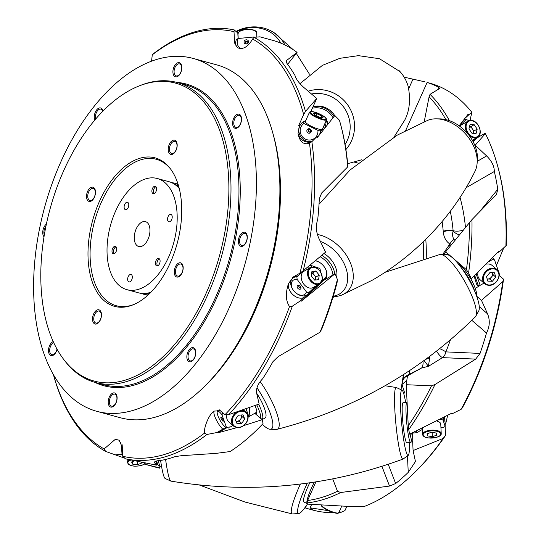 <?xml version="1.0" encoding="UTF-8"?>
<svg xmlns="http://www.w3.org/2000/svg" width="541" height="541" viewBox="0 0 541 541"><rect width="100%" height="100%" fill="white"/><g stroke="black" fill="none" stroke-linecap="round" stroke-linejoin="round"><path stroke-width="0.81" d="M308.255 91.159A35.963 34.651 61.4 0 1 333.905 93.174A35.963 34.651 61.4 0 1 351.488 140.856A35.963 34.651 61.4 0 1 345.909 149.553M399.075 70.594A35.963 34.651 61.4 0 1 400.036 71.622A35.963 34.651 61.4 0 1 408.232 86.648A35.963 34.651 61.4 0 1 408.462 87.534M236.167 31.297A35.963 32.622 161.8 0 1 250.578 27.05A35.963 32.622 161.8 0 1 274.084 32.703A35.963 32.622 161.8 0 1 284.877 44.957M300.404 484.006A35.963 5.701 116.1 0 0 299.43 486.163A35.963 5.701 116.1 0 0 292.302 513.936A35.963 5.701 116.1 0 0 292.607 513.95L298.815 513.477A32.798 5.2 116.1 0 0 299.687 513.179A32.798 5.2 116.1 0 0 307.471 503.975M319.021 204.268L350.041 170.016L397.317 135.101L427.742 120.318A35.963 24.866 47.1 0 1 436.357 118.831A35.963 24.866 47.1 0 1 468.526 137.576A35.963 24.866 47.1 0 1 477.155 162.753A35.963 24.866 47.1 0 1 475.032 171.233C461.392 198.878 442.849 223.589 419.403 245.377C404.851 258.869 389.087 270.507 372.127 280.292L341.702 295.075A35.963 24.866 47.1 0 1 333.161 296.563M317.378 234.449A35.963 24.866 47.1 0 1 344.603 252.681A35.963 24.866 47.1 0 1 344.062 293.932A35.963 24.866 47.1 0 1 341.702 295.075M405.676 402.504A32.798 3.341 84.6 0 0 403.485 392.888A32.798 3.341 84.6 0 0 402.051 390.176L396.337 387.539A35.963 3.665 84.6 0 0 396.215 387.505A35.963 3.665 84.6 0 0 394.788 408.915A35.963 3.665 84.6 0 0 401.118 456.09A35.963 3.665 84.6 0 0 403.018 459.079A35.963 3.665 84.6 0 0 403.126 459.025L408.245 455.36A32.798 3.341 84.6 0 0 409.483 442.565M165.6 459.437A35.963 3.665 84.6 0 0 169.265 478.122A35.963 3.665 84.6 0 0 170.841 481.098A35.963 3.665 84.6 0 0 170.963 481.138C250.24 494.075 327.596 486.724 403.018 459.079M385.07 272.319L439.86 254.507A35.963 8.994 60.4 0 1 440.638 254.432A35.963 8.994 60.4 0 1 446.961 257.847A35.963 8.994 60.4 0 1 473.591 300.323A35.963 8.994 60.4 0 1 475.722 316.302A35.963 8.994 60.4 0 1 475.255 316.931C419.261 372.215 353.172 409.686 276.978 429.351A35.963 8.994 60.4 0 1 276.201 429.432L270.135 429.27A32.798 8.203 60.4 0 1 262.419 424.333M260.167 381.615A35.963 8.994 60.4 0 1 276.404 412.134A35.963 8.994 60.4 0 1 276.978 429.351M154.084 193.651A3.76 2.137 105.3 0 1 153.536 192.623A3.76 2.137 105.3 0 1 154.963 187.389A3.76 2.137 105.3 0 1 155.247 187.145A3.76 2.137 105.3 0 1 155.957 186.78M155.93 186.746A3.841 2.184 -74.7 0 0 155.571 186.909A3.841 2.184 -74.7 0 0 155.301 187.091A3.841 2.184 -74.7 0 0 155.01 187.342A3.841 2.184 -74.7 0 0 154.99 187.362L154.963 187.389M153.543 192.65A3.841 2.184 -74.7 0 0 153.556 192.684A3.841 2.184 -74.7 0 0 154.043 193.664M327.562 124.342A10.976 10.577 -118.6 0 0 326.101 120.859M326.406 120.163A11.888 11.456 61.4 0 1 328.062 123.72M332.999 117.695A19.063 18.367 -118.6 0 0 324.559 109.674A19.063 18.367 -118.6 0 0 312.36 108.227L316.742 98.476L305.489 111.432L303.663 114.496A219.484 124.951 -74.7 0 0 252.627 39.02L254 37.322A221.316 125.992 105.3 0 1 305.489 111.432M313.002 106.868A20.118 19.388 61.4 0 1 325.411 108.498A20.118 19.388 61.4 0 1 334.034 116.471M310.277 131.869A1.373 1.319 61.4 0 1 308.985 129.488M310.656 131.375A1.373 1.319 61.4 0 1 308.546 131.761A1.373 1.319 61.4 0 1 308.783 129.576A1.373 1.319 61.4 0 1 310.656 131.375M311.095 131.977A2.286 2.205 61.4 0 1 308.16 133.025A2.286 2.205 61.4 0 1 307.045 129.989A2.286 2.205 61.4 0 1 309.979 128.947A2.286 2.205 61.4 0 1 311.095 131.977M317.182 134.952A9.143 8.812 -118.6 0 0 317.912 130.347L303.866 123.47A9.143 8.812 -118.6 0 0 305.428 139.138A9.143 8.812 -118.6 0 0 317.182 134.952M323.897 128.968L320.576 130.78L320.022 130.618L320.164 131.003A10.976 10.577 61.4 0 1 319.623 134.506M320.164 131.003L317.912 130.347M312.238 141.35A10.976 10.577 61.4 0 1 301.371 137.536A10.976 10.577 61.4 0 1 299.768 125.985A10.976 10.577 61.4 0 1 302.473 122.34L303.866 123.47M302.723 122.252A10.976 10.577 61.4 0 1 302.879 122.117L303.224 122.394L302.473 122.34M309.513 112.163L305.361 121.454A9.346 2.015 24 0 0 305.76 122.523A9.346 2.015 24 0 0 314.855 127.852A9.346 2.015 24 0 0 322.429 129.076L326.581 119.777A9.346 2.015 -156 0 1 319.001 118.553A9.346 2.015 -156 0 1 309.905 113.231A9.346 2.015 -156 0 1 309.513 112.163L310.487 111.493L312.096 111.514L318.953 113.698L325.357 117.438L326.581 119.777M320.576 130.78A10.976 10.577 61.4 0 1 320.184 133.769M305.766 120.542L302.879 122.117M325.04 123.24L325.601 126.804M334.73 115.639A20.118 19.388 -118.6 0 0 326.311 108.004A20.118 19.388 -118.6 0 0 313.144 106.543M311.562 93.958A32.798 31.601 61.4 0 1 331.356 96.704A32.798 31.601 61.4 0 1 345.07 144.454M247.866 42.414A1.373 1.244 161.8 0 1 245.201 42.969A1.373 1.244 161.8 0 1 246.277 41.319A1.373 1.244 161.8 0 1 247.866 42.414M248.562 41.691A2.286 2.076 161.8 0 1 244.032 42.124A2.286 2.076 161.8 0 1 248.562 41.691M254.155 37.315A9.143 8.298 -18.2 0 0 253.939 36.991L238.25 38.485A9.143 8.298 -18.2 0 0 237.242 42.766A9.143 8.298 -18.2 0 0 240.596 48.724M254.926 37.221L253.939 36.991M235.944 45.498A10.976 9.954 161.8 0 1 235.666 43.672A10.976 9.954 161.8 0 1 236.451 39.412L238.25 38.485M236.627 31.736A32.798 29.748 161.8 0 1 250.003 27.74A32.798 29.748 161.8 0 1 280.786 43.118M114.185 253.722A3.76 2.137 105.3 0 1 114.056 253.567A3.76 2.137 105.3 0 1 113.644 252.688A3.76 2.137 105.3 0 1 115.071 247.46A3.76 2.137 105.3 0 1 116.065 246.845M113.651 252.721A3.841 2.184 -74.7 0 0 113.657 252.755A3.841 2.184 -74.7 0 0 114.083 253.648A3.841 2.184 -74.7 0 0 114.151 253.736M157.614 265.854A3.76 2.137 105.3 0 1 157.066 264.82A3.76 2.137 105.3 0 1 157.046 262.446A3.76 2.137 105.3 0 1 158.493 259.592A3.76 2.137 105.3 0 1 159.487 258.977M159.46 258.95A3.841 2.184 -74.7 0 0 159.101 259.112A3.841 2.184 -74.7 0 0 158.547 259.538A3.841 2.184 -74.7 0 0 158.52 259.565M126.283 202.476A3.841 2.184 105.3 0 1 127.466 202.273A3.841 2.184 105.3 0 1 128.751 205.58A3.841 2.184 105.3 0 1 126.628 209.482A3.841 2.184 105.3 0 1 125.444 209.685A3.841 2.184 105.3 0 1 124.159 206.371A3.841 2.184 105.3 0 1 126.283 202.476M169.712 214.608A3.841 2.184 105.3 0 1 170.888 214.405A3.841 2.184 105.3 0 1 172.18 217.712A3.841 2.184 105.3 0 1 170.05 221.614A3.841 2.184 105.3 0 1 168.866 221.817A3.841 2.184 105.3 0 1 167.582 218.503A3.841 2.184 105.3 0 1 169.712 214.608M129.813 274.679A3.841 2.184 105.3 0 1 130.996 274.476A3.841 2.184 105.3 0 1 132.288 277.783A3.841 2.184 105.3 0 1 130.158 281.678A3.841 2.184 105.3 0 1 128.974 281.888A3.841 2.184 105.3 0 1 127.69 278.574A3.841 2.184 105.3 0 1 129.813 274.679M142.682 245.844A12.896 7.344 -74.7 0 0 149.823 232.758A12.896 7.344 -74.7 0 0 145.502 221.648A12.896 7.344 -74.7 0 0 141.532 222.331A12.896 7.344 -74.7 0 0 134.391 235.423A12.896 7.344 -74.7 0 0 138.712 246.527A12.896 7.344 -74.7 0 0 142.682 245.844M126.946 289.672A57.617 32.798 -74.7 0 0 144.677 286.615A57.617 32.798 -74.7 0 0 176.582 228.14A57.617 32.798 -74.7 0 0 157.269 178.503A57.617 32.798 -74.7 0 0 139.537 181.566A57.617 32.798 -74.7 0 0 107.632 240.042A57.617 32.798 -74.7 0 0 126.946 289.672L138.55 292.837A57.617 32.798 -74.7 0 0 150.959 292.221M154.057 186.496A3.841 2.184 105.3 0 1 155.24 186.293A3.841 2.184 105.3 0 1 156.525 189.6A3.841 2.184 105.3 0 1 154.401 193.502A3.841 2.184 105.3 0 1 153.218 193.705A3.841 2.184 105.3 0 1 151.926 190.398A3.841 2.184 105.3 0 1 154.057 186.496M157.587 258.699A3.841 2.184 105.3 0 1 158.77 258.497A3.841 2.184 105.3 0 1 160.055 261.803A3.841 2.184 105.3 0 1 157.931 265.699A3.841 2.184 105.3 0 1 156.748 265.908A3.841 2.184 105.3 0 1 155.463 262.595A3.841 2.184 105.3 0 1 157.587 258.699M116.038 246.818A3.841 2.184 -74.7 0 0 115.679 246.98A3.841 2.184 -74.7 0 0 115.118 247.413A3.841 2.184 -74.7 0 0 115.091 247.433M114.165 246.568A3.841 2.184 105.3 0 1 115.348 246.365A3.841 2.184 105.3 0 1 116.633 249.672A3.841 2.184 105.3 0 1 114.503 253.567A3.841 2.184 105.3 0 1 113.326 253.776A3.841 2.184 105.3 0 1 112.034 250.463A3.841 2.184 105.3 0 1 114.165 246.568M144.609 293.479A56.704 32.277 -74.7 0 0 149.411 293.756M148.214 294.886A57.617 32.798 105.3 0 1 143.629 294.223A57.617 32.798 105.3 0 1 141.14 293.35M307.335 503.691A20.118 3.185 -63.9 0 1 307.302 503.671A20.118 3.185 -63.9 0 1 314.335 482.099M309.763 482.775A20.118 3.185 116.1 0 0 303.893 502.007L307.302 503.671M96.873 411.336L120.379 417.747A182.905 104.122 -74.7 0 0 176.664 408.036A182.905 104.122 -74.7 0 0 203.342 387.579A182.905 104.122 -74.7 0 0 272.792 132.951A182.905 104.122 -74.7 0 0 216.643 64.832L193.144 58.421A182.905 104.122 105.3 0 1 254.459 215.987A182.905 104.122 105.3 0 1 153.164 401.625A182.905 104.122 105.3 0 1 96.873 411.336A182.905 104.122 105.3 0 1 35.557 253.776A182.905 104.122 105.3 0 1 136.853 68.139A182.905 104.122 105.3 0 1 193.144 58.421M102.722 111.324A6.221 3.544 -74.7 0 0 100.856 109.147A6.221 3.544 -74.7 0 0 98.942 109.478A6.221 3.544 -74.7 0 0 95.716 118.973M178.145 75.564A6.221 3.544 -74.7 0 0 181.587 69.255A6.221 3.544 -74.7 0 0 179.504 63.899A6.221 3.544 -74.7 0 0 177.59 64.223A6.221 3.544 -74.7 0 0 174.148 70.54A6.221 3.544 -74.7 0 0 176.231 75.896A6.221 3.544 -74.7 0 0 178.145 75.564M237.837 127.04A6.221 3.544 -74.7 0 0 241.286 120.731A6.221 3.544 -74.7 0 0 239.196 115.368A6.221 3.544 -74.7 0 0 237.283 115.7A6.221 3.544 -74.7 0 0 233.84 122.016A6.221 3.544 -74.7 0 0 235.923 127.372A6.221 3.544 -74.7 0 0 237.837 127.04M243.612 245.087A6.221 3.544 -74.7 0 0 247.054 238.777A6.221 3.544 -74.7 0 0 244.972 233.421A6.221 3.544 -74.7 0 0 243.058 233.746A6.221 3.544 -74.7 0 0 239.616 240.062A6.221 3.544 -74.7 0 0 241.699 245.418A6.221 3.544 -74.7 0 0 243.612 245.087M192.082 360.556A6.221 3.544 -74.7 0 0 195.524 354.247A6.221 3.544 -74.7 0 0 193.441 348.891A6.221 3.544 -74.7 0 0 191.528 349.216A6.221 3.544 -74.7 0 0 188.085 355.532A6.221 3.544 -74.7 0 0 190.168 360.888A6.221 3.544 -74.7 0 0 192.082 360.556M113.434 405.811A6.221 3.544 -74.7 0 0 116.876 399.495A6.221 3.544 -74.7 0 0 114.793 394.139A6.221 3.544 -74.7 0 0 112.88 394.47A6.221 3.544 -74.7 0 0 109.438 400.78A6.221 3.544 -74.7 0 0 111.52 406.135A6.221 3.544 -74.7 0 0 113.434 405.811M53.769 342.73A6.221 3.544 -74.7 0 0 53.18 342.994A6.221 3.544 -74.7 0 0 49.738 349.303A6.221 3.544 -74.7 0 0 51.821 354.666A6.221 3.544 -74.7 0 0 53.735 354.335A6.221 3.544 -74.7 0 0 57.001 349.094M102.979 111.061A7.317 4.166 -74.7 0 0 98.388 108.342A7.317 4.166 -74.7 0 0 94.79 120.061M177.691 76.43A7.317 4.166 -74.7 0 0 181.81 67.199A7.317 4.166 -74.7 0 0 177.035 63.087A7.317 4.166 -74.7 0 0 172.917 72.318A7.317 4.166 -74.7 0 0 177.691 76.43M237.384 127.906A7.317 4.166 -74.7 0 0 241.502 118.675A7.317 4.166 -74.7 0 0 236.735 114.564A7.317 4.166 -74.7 0 0 232.616 123.788A7.317 4.166 -74.7 0 0 237.384 127.906M243.159 245.952A7.317 4.166 -74.7 0 0 247.278 236.721A7.317 4.166 -74.7 0 0 242.51 232.61A7.317 4.166 -74.7 0 0 238.392 241.841A7.317 4.166 -74.7 0 0 243.159 245.952M191.629 361.422A7.317 4.166 -74.7 0 0 195.747 352.191A7.317 4.166 -74.7 0 0 190.973 348.079A7.317 4.166 -74.7 0 0 186.861 357.31A7.317 4.166 -74.7 0 0 191.629 361.422M112.981 406.67A7.317 4.166 -74.7 0 0 117.099 397.446A7.317 4.166 -74.7 0 0 112.325 393.334A7.317 4.166 -74.7 0 0 108.207 402.558A7.317 4.166 -74.7 0 0 112.981 406.67M53.234 341.574A7.317 4.166 -74.7 0 0 52.633 341.858A7.317 4.166 -74.7 0 0 48.514 351.082A7.317 4.166 -74.7 0 0 53.282 355.2A7.317 4.166 -74.7 0 0 57.076 349.229M138.198 86.317L139.673 85.715A155.47 88.508 105.3 0 1 177.218 82.516A155.47 88.508 105.3 0 1 229.337 216.447A155.47 88.508 105.3 0 1 143.237 374.237A155.47 88.508 105.3 0 1 95.392 382.494A155.47 88.508 105.3 0 1 64.67 360.678L63.703 359.413A154.415 87.906 -74.7 0 0 141.735 372.877A154.415 87.906 -74.7 0 0 228.877 185.888A154.415 87.906 -74.7 0 0 138.198 86.317A154.415 87.906 -74.7 0 0 127.967 91.341A154.415 87.906 -74.7 0 0 47.96 217.117A154.415 87.906 -74.7 0 0 63.703 359.413M170.794 169.306A75.909 43.212 -74.7 0 0 156.281 159.277A75.909 43.212 -74.7 0 0 132.917 163.308A75.909 43.212 -74.7 0 0 90.881 240.346A75.909 43.212 -74.7 0 0 116.329 305.739A75.909 43.212 -74.7 0 0 133.925 304.468M131.422 161.948A76.964 43.814 105.3 0 1 170.314 168.664A76.964 43.814 105.3 0 1 178.158 239.582A76.964 43.814 105.3 0 1 138.286 302.27A76.964 43.814 105.3 0 1 133.187 304.779A76.964 43.814 105.3 0 1 87.994 255.149A76.964 43.814 105.3 0 1 131.422 161.948M91.334 201.015A7.364 4.193 -74.7 0 0 95.48 191.73A7.364 4.193 -74.7 0 0 90.678 187.592A7.364 4.193 -74.7 0 0 86.533 196.877A7.364 4.193 -74.7 0 0 91.334 201.015M91.808 200.116A6.221 3.544 -74.7 0 0 95.25 193.8A6.221 3.544 -74.7 0 0 93.167 188.444A6.221 3.544 -74.7 0 0 91.253 188.775A6.221 3.544 -74.7 0 0 87.811 195.085A6.221 3.544 -74.7 0 0 89.894 200.447A6.221 3.544 -74.7 0 0 91.808 200.116M173.032 154.009A7.364 4.193 -74.7 0 0 177.178 144.724A7.364 4.193 -74.7 0 0 172.376 140.586A7.364 4.193 -74.7 0 0 168.231 149.871A7.364 4.193 -74.7 0 0 173.032 154.009M173.505 153.11A6.221 3.544 -74.7 0 0 176.948 146.8A6.221 3.544 -74.7 0 0 174.865 141.438A6.221 3.544 -74.7 0 0 172.951 141.769A6.221 3.544 -74.7 0 0 169.502 148.085A6.221 3.544 -74.7 0 0 171.592 153.441A6.221 3.544 -74.7 0 0 173.505 153.11M179.03 276.627A7.364 4.193 -74.7 0 0 183.169 267.349A7.364 4.193 -74.7 0 0 178.374 263.21A7.364 4.193 -74.7 0 0 174.229 272.488A7.364 4.193 -74.7 0 0 179.03 276.627M179.504 275.727A6.221 3.544 -74.7 0 0 182.946 269.418A6.221 3.544 -74.7 0 0 180.863 264.062A6.221 3.544 -74.7 0 0 178.949 264.393A6.221 3.544 -74.7 0 0 175.5 270.703A6.221 3.544 -74.7 0 0 177.59 276.059A6.221 3.544 -74.7 0 0 179.504 275.727M97.333 323.633A7.364 4.193 -74.7 0 0 101.478 314.348A7.364 4.193 -74.7 0 0 96.677 310.209A7.364 4.193 -74.7 0 0 92.531 319.494A7.364 4.193 -74.7 0 0 97.333 323.633M97.806 322.734A6.221 3.544 -74.7 0 0 101.248 316.424A6.221 3.544 -74.7 0 0 99.165 311.068A6.221 3.544 -74.7 0 0 97.252 311.4A6.221 3.544 -74.7 0 0 93.809 317.709A6.221 3.544 -74.7 0 0 95.892 323.065A6.221 3.544 -74.7 0 0 97.806 322.734M321.963 280.962L324.81 278.324A10.976 7.588 -132.9 0 0 324.891 267.781M315.45 260.627A11.888 8.223 47.1 0 1 320.279 262.852A11.888 8.223 47.1 0 1 324.073 266.578A11.888 8.223 47.1 0 1 324.965 267.903A11.888 8.223 47.1 0 1 323.897 280.218L323.532 279.508M337.395 279.487L337.07 282.618A219.484 124.951 105.3 0 1 321.652 329.32L320.002 332.215A221.316 125.992 -74.7 0 0 337.395 279.487L335.089 273.739L332.952 275.004A19.063 13.18 -132.9 0 0 328.434 264.069A19.063 13.18 -132.9 0 0 320.144 256.711M321.8 255.325A20.118 13.91 47.1 0 1 330.044 262.804A20.118 13.91 47.1 0 1 334.764 273.929M315.417 280.015A4.653 3.32 60.1 0 0 315.579 279.325L315.897 277.046L319.231 275.132L315.897 271L311.927 271.42L311.291 275.971L314.619 280.103L318.595 279.683L319.231 275.132M300.627 286.777A1.373 0.947 47.1 0 1 299.653 285.736M300.897 287.406A1.373 0.947 47.1 0 1 300.81 287.508A1.373 0.947 47.1 0 1 300.695 287.596A1.373 0.947 47.1 0 1 299.112 287.061A1.373 0.947 47.1 0 1 298.943 285.492A1.373 0.947 47.1 0 1 299.045 285.418M300.397 289.104A2.286 1.582 47.1 0 1 297.651 288.076A2.286 1.582 47.1 0 1 297.685 285.452A2.286 1.582 47.1 0 1 298.382 285.29A2.286 1.582 47.1 0 1 300.979 288.082A2.286 1.582 47.1 0 1 300.397 289.104M304.455 294.575A9.143 6.323 -132.9 0 0 306.51 291.998L297.124 279.366A9.143 6.323 -132.9 0 0 293.621 279.981A9.143 6.323 -132.9 0 0 292.803 289.455A9.143 6.323 -132.9 0 0 296.407 293.337A9.143 6.323 -132.9 0 0 304.455 294.575M316.127 285.831L309.614 291.883L309.073 291.707L308.695 292.735A10.976 7.588 47.1 0 1 307.477 294.419A10.976 7.588 47.1 0 1 306.51 295.129A10.976 7.588 47.1 0 1 296.847 293.648L296.407 293.337M308.695 292.735L306.51 291.998M292.803 289.455L292.525 288.995A10.976 7.588 47.1 0 1 291.978 278.953M306.51 295.129L304.089 297.381A10.976 7.588 47.1 0 1 293.378 295.082A10.976 7.588 47.1 0 1 288.373 284.032L291.254 279.528L293.946 277.222A10.976 7.588 47.1 0 1 297.313 276.417L296.874 276.823L297.124 279.366M293.946 277.222L294.426 276.769A10.976 7.588 47.1 0 1 297.793 275.971L297.854 276.6L297.313 276.417M310.264 267.639L303.934 271.284A9.346 6.668 60.1 0 0 301.256 275.66A9.346 6.668 60.1 0 0 304.894 285.418A9.346 6.668 60.1 0 0 313.253 287.487L319.589 283.842A9.346 6.668 -119.9 0 1 311.231 281.78A9.346 6.668 -119.9 0 1 307.586 272.015A9.346 6.668 -119.9 0 1 310.264 267.639C317.466 266.463 321.503 270.358 322.382 279.325L319.589 283.842A9.346 6.668 -119.9 0 0 322.267 279.467M309.614 291.883A10.976 7.588 47.1 0 1 308.397 293.567A10.976 7.588 47.1 0 1 308.147 293.783M320.387 262.933A10.976 7.588 -132.9 0 0 315.234 260.809M294.426 276.769L295.724 275.565M304.921 269.35L297.793 275.971M309.479 265.584L310.676 265.313L319.88 268.492L322.348 277.918M336.556 277.371A20.118 13.91 -132.9 0 0 332.073 260.911A20.118 13.91 -132.9 0 0 323.958 253.513M469.541 126.56L470.839 126.608L473.855 131.023L473.274 133.309A4.653 3.32 60.1 0 0 473.307 133.167A4.653 3.32 60.1 0 0 472.347 128.819A4.653 3.32 60.1 0 0 469.514 126.648M459.992 126.418A9.346 6.668 -119.9 0 1 461.743 124.707L468.08 121.069A9.346 6.668 -119.9 0 1 470.812 120.413M468.864 120.697L466.308 119.46A10.976 7.588 -132.9 0 0 463.975 119.798M472.516 140.586L473.943 139.26M459.336 125.931L466.308 119.46M436.357 118.831L440.171 118.892A32.798 22.675 47.1 0 1 469.507 135.987A32.798 22.675 47.1 0 1 477.372 158.946L477.155 162.753M320.394 241.414A32.798 22.675 47.1 0 1 339.775 256.481A32.798 22.675 47.1 0 1 333.263 296.211M423.163 241.827A126.344 71.926 105.3 0 1 423.4 245.736A126.344 71.926 105.3 0 1 423.549 258.929M426.24 258.152A130.78 74.448 -74.7 0 0 425.781 239.271M401.023 389.703L403.025 377.097L404.066 374.176M442.653 254.486L449.855 244.025C445.926 241.259 443.742 237.188 443.289 231.825L443.228 231.25A149.789 85.268 -74.7 0 0 442.092 221.573M152.285 54.83L152.697 54.283A221.316 125.992 105.3 0 1 234.226 29.924L234.016 31.689A219.484 124.951 -74.7 0 0 152.285 54.83L151.548 61.174M125.431 458.829L122.733 456.273A219.484 124.951 -74.7 0 0 188.16 444.073A219.484 124.951 -74.7 0 0 204.471 433.131L206.953 434.47A221.316 125.992 105.3 0 1 189.695 446.136A221.316 125.992 105.3 0 1 125.431 458.829L156.383 465.138L156.187 461.094M256.062 430.683A221.316 125.992 -74.7 0 0 263.021 423.617L262.338 424.428A219.484 124.951 105.3 0 1 257.164 429.615L256.062 430.683A221.316 125.992 -74.7 0 1 230.141 451.546L216.184 453.365L181.221 455.718L175.027 456.658A221.316 125.992 -74.7 0 1 162.05 460.222C156.457 460.648 153.962 461.473 154.564 462.69L156.383 465.138M254.743 413.331L262.324 419.647L263.021 423.617M262.324 419.647L243.863 425.544M236.89 427.62L217.888 432.814L216.873 432.536L206.953 434.47M160.582 460.344A32.798 3.341 84.6 0 0 163.686 475.749A32.798 3.341 84.6 0 0 165.127 478.467L170.841 481.098M402.051 390.176A32.798 3.341 84.6 0 0 400.976 415.292A32.798 3.341 84.6 0 0 406.413 452.682A32.798 3.341 84.6 0 0 408.245 455.36M406.852 402.396L403.045 402.754A20.118 2.049 84.6 0 0 402.551 418.768A20.118 2.049 84.6 0 0 405.845 441.125A20.118 2.049 84.6 0 0 406.852 442.815L410.66 442.457A20.118 2.049 -95.4 0 1 409.652 440.766A20.118 2.049 -95.4 0 1 406.359 418.409A20.118 2.049 -95.4 0 1 406.852 402.396A20.118 2.049 -95.4 0 1 406.974 402.416L407.103 402.477M440.935 427.667L443.6 427.417L445.135 426.423L443.059 420.087L440.976 419.431A10.976 1.116 -95.4 0 1 440.949 419.16M422.521 429.419L420.134 430.595L419.823 429.649M416.157 431.312L417.368 432.631L420.134 430.595M440.327 419.498L440.976 419.431M442.869 418.125A9.143 0.933 84.6 0 0 443.059 420.087M412.627 441.003L413.094 450.552L443.147 438.447L445.568 435.404L445.135 426.423A9.143 0.933 84.6 0 0 445.094 422.744A9.143 0.933 84.6 0 0 444.628 417.165M443.579 417.74L444.093 421.358L443.924 417.557M158.344 460.628A20.118 2.049 84.6 0 0 159.318 464.557A20.118 2.049 84.6 0 0 160.204 466.22A20.118 2.049 84.6 0 0 160.325 466.247L161.502 466.132M122.455 450.579L122.442 450.552A9.143 0.933 -95.4 0 1 122.083 445.899A9.143 0.933 -95.4 0 1 122.05 445.142M410.125 433.95A19.063 1.941 84.6 0 0 411.417 439.63A19.063 1.941 84.6 0 0 412.479 441.185A19.063 1.941 84.6 0 0 412.79 440.597L412.425 433.098M412.066 433.131A11.888 1.21 -95.4 0 1 411.559 434.038A11.888 1.21 -95.4 0 1 411.234 433.476M160.204 466.22L158.297 465.341A19.063 1.941 -95.4 0 1 157.458 463.765A19.063 1.941 -95.4 0 1 156.728 460.952M256.995 387.796A32.798 8.203 60.4 0 1 270.324 413.493A32.798 8.203 60.4 0 1 270.135 429.27M440.638 254.432L446.704 254.595A32.798 8.203 60.4 0 1 476.756 296.448A32.798 8.203 60.4 0 1 478.697 311.014L475.722 316.302M474.707 291.247A20.118 5.031 -119.6 0 0 474.146 289.57A20.118 5.031 -119.6 0 0 461.615 268.167M476.236 274.219L480.185 285.296L484.019 283.126M480.185 285.296L478.609 286.392L474.761 275.599M474.166 276.147L476.513 284.099L478.609 286.392M489.422 261.269L492.533 259.504A10.976 2.746 -119.6 0 0 491.891 258.699M492.662 257.888A9.143 2.286 60.4 0 1 494.65 260.241L492.533 259.504M488.766 285.276A9.346 7.418 -49.2 0 1 484.783 283.782L479.975 279.636A9.346 7.418 -49.2 0 1 478.001 272.556M486.657 264.089A9.346 7.418 -49.2 0 1 488.198 263.988A9.346 7.418 -49.2 0 1 492.182 265.482L496.99 269.628A9.346 7.418 -49.2 0 0 493.007 268.133A9.346 7.418 -49.2 0 0 483.782 274.044A9.346 7.418 -49.2 0 0 484.783 283.782L488.875 285.323C496.51 286.04 502.805 273.996 496.99 269.628M492.594 272.725A4.653 3.686 130.8 0 0 492.574 272.671L493.216 274.896L491.539 276.992A4.653 3.686 130.8 0 0 492.594 272.725M489.855 279.082L487.171 278.994A4.653 3.686 130.8 0 0 487.556 279.007A4.653 3.686 130.8 0 0 491.539 276.992L489.855 279.082L492.391 281.266L487.779 281.11L486.535 276.769L489.889 272.583L494.494 272.738L495.745 277.08L492.391 281.266M262.257 419.586L265.131 417.956A20.118 5.031 -119.6 0 0 264.481 408.455A20.118 5.031 -119.6 0 0 256.637 393.179M258.666 404.208A20.118 5.031 60.4 0 1 261.249 410.288A20.118 5.031 60.4 0 1 262.202 419.546M249.719 407.488L249.13 416.516L256.61 412.269A10.976 2.746 -119.6 0 0 256.84 412.073M249.13 416.516L248.136 416.996M232.914 425.503L229.986 427.167A10.976 2.746 60.4 0 1 229.702 427.106L229.445 427.025M229.986 427.167L229.458 426.991L228.518 427.992A10.976 2.746 60.4 0 1 228.234 427.931L225.928 427.214A9.143 2.286 -119.6 0 0 226.409 427.255L221.979 414.846A9.143 2.286 -119.6 0 0 219.531 412.066A9.143 2.286 -119.6 0 0 217.212 411.843A9.143 2.286 -119.6 0 0 219.342 418.964A9.143 2.286 -119.6 0 0 224.637 426.403A9.143 2.286 -119.6 0 0 225.928 427.214M228.518 427.992L226.409 427.255M222.723 421.026A2.286 0.575 60.4 0 1 221.201 418.761A2.286 0.575 60.4 0 1 221.046 417.226A2.286 0.575 60.4 0 1 221.445 417.442A2.286 0.575 60.4 0 1 222.824 419.417A2.286 0.575 60.4 0 1 223.271 421.162A2.286 0.575 60.4 0 1 222.723 421.026M236.038 421.344A4.653 3.686 130.8 0 0 236.897 421.371A4.653 3.686 130.8 0 0 240.738 418.957A4.653 3.686 130.8 0 0 241.448 414.981L242.219 416.732L244.748 418.91L241.78 423.36L237.073 423.745L235.321 419.688L238.29 415.238L242.997 414.852L244.748 418.91M458.599 264.218A19.172 4.795 60.4 0 1 469.865 277.452L471.353 278.73L468.58 272.968A221.316 125.992 105.3 0 0 471.968 219.612L496.489 194.402L497.781 189.235A221.316 125.992 -74.7 0 0 494.318 171.497C494.318 166.236 491.749 161.049 486.616 155.936L477.236 161.333M470.217 277.749A19.063 4.768 60.4 0 1 475.201 288.279A19.063 4.768 60.4 0 1 476.601 295.941L476.513 296.083M260.62 418.403A19.063 4.768 -119.6 0 0 259.22 410.741A19.063 4.768 -119.6 0 0 256.745 404.918M254.98 405.574A11.888 2.976 60.4 0 1 255.913 407.887A11.888 2.976 60.4 0 1 256.765 412.776A11.888 2.976 60.4 0 1 254.845 413.27M242.219 416.732L239.25 421.175L236.079 421.439M239.25 421.175L241.78 423.36M222.946 412.364L221.979 414.846M226.943 414.717A9.346 7.418 130.8 0 0 228.87 422.014L233.678 426.159A9.346 7.418 -49.2 0 1 233.293 415.393A9.346 7.418 -49.2 0 1 236.762 412.005M493.216 274.896L495.745 277.08M498.991 272.887L494.65 260.241M412.479 441.185L410.775 442.41A20.118 2.049 -95.4 0 1 410.66 442.457M134.357 460.918L131.591 462L132.592 464.124L132.471 461.662M137.502 461.601L137.651 464.638L132.592 464.124M137.651 464.638L141.715 463.042L141.417 462.413M432.32 436.634L436.743 435.214L436.33 433.043L431.495 432.293L427.072 433.713L427.485 435.884L432.32 436.634L432.11 432.387M427.37 433.612L427.485 435.884M437.101 421.196A9.346 3.821 -2.8 0 1 440.753 424.002L441.219 433.503A9.346 3.821 -2.8 0 0 435.918 430.352A9.346 3.821 -2.8 0 0 422.548 434.416C422.927 436.276 424.746 437.439 427.999 437.906C437.202 437.75 441.605 436.283 441.219 433.503M122.631 454.142L122.009 454.203A10.976 1.116 84.6 0 0 120.629 442.078M124.768 458.207L105.657 451.431A221.316 125.992 105.3 0 1 54.161 377.327L53.37 374.48A219.484 124.951 -74.7 0 0 104.129 448.942L115.389 439.272L119.121 440.212L121.38 445.209L122.185 445.128M116.004 455.15L122.645 454.521M159.169 467.776L144.359 464.104L155.68 467.194A221.316 125.992 -74.7 0 0 159.886 468.202L159.169 467.776L159.068 465.7M121.38 445.209L122.171 444.756L122.733 456.273M445.142 423.806L445.791 423.434L447.454 416.198A10.982 1.123 -95.4 0 0 447.387 415.637A10.976 1.116 -95.4 0 1 447.454 416.198L447.867 415.366M445.791 423.434L445.128 423.495M450.389 413.933L452.188 413.764L451.174 413.486L409.638 434.159L408.719 429.622A221.316 125.992 105.3 0 0 434.978 384.536L475.688 359.109L442.511 357.621L428.431 366.338L423.928 360.36M226.131 427.275L222.838 429.141A10.976 2.746 60.4 0 1 215.974 419.187A10.976 2.746 60.4 0 1 214.256 411.072L218.632 410.856L219.146 409.699L224.968 414.724A219.484 124.951 -74.7 0 0 289.523 306.517L292.363 306.159A221.316 125.992 105.3 0 1 228.559 414.71L259.159 404.019L256.745 393.699C255.805 388.763 257.78 383.779 262.669 378.747A221.316 125.992 -74.7 0 0 272.968 361.631L278.142 356.641L320.002 332.215M218.632 410.856L219.747 410.22M292.296 278.75L292.235 277.574L299.91 273.158A219.484 124.951 -74.7 0 0 309.472 143.277L309.594 143.209M311.67 141.803A10.976 10.577 61.4 0 1 298.05 133.539L299.227 126.283L298.632 125.762L300.383 124.809M299.227 126.283L299.768 125.985M252.627 39.02C247.906 46.999 242.902 49.907 237.627 47.75L235.768 45.018L235.369 42.759L234.584 43.206L234.016 31.689M235.369 42.759L235.666 43.672M234.226 29.924L237.817 33.035L238.087 38.567M287.629 64.298L297.063 52.382A221.316 125.992 -74.7 0 0 272.157 40.162L259.917 36.822L254 37.322M286.216 60.68L286.94 63.385A221.316 125.992 -74.7 0 1 294.987 75.463C296.076 79.358 299.369 83.652 304.86 88.345L316.742 98.476M297.063 52.382L286.108 60.842M317.52 137.286L316.499 137.008L311.853 141.654A221.316 125.992 105.3 0 1 303.143 270.811L325.587 252.14L319.001 238.642C316.039 232.265 315.613 225.84 317.736 219.382A221.316 125.992 -74.7 0 0 319.325 198.73L321.685 192.954L347.721 166.871A221.316 125.992 -74.7 0 0 340.106 122.591A221.316 125.992 -74.7 0 0 339.437 120.23L334.832 115.524L317.52 137.286M335.089 273.739L301.357 301.148L300.343 300.87L292.363 306.159M154.428 462.325L154.53 461.987M340.106 122.591L340.519 124.085A219.484 124.951 105.3 0 1 347.843 165.404L347.721 166.871M222.838 429.141L216.873 432.536M217.888 432.814L227.112 427.579M304.089 297.381L300.343 300.87M301.357 301.148L323.897 280.218L332.952 275.004M318.595 135.865L316.499 137.008M311.657 141.816A10.982 10.583 61.4 0 1 298.044 133.553C299.66 141.783 303.467 145.022 309.472 143.277L311.853 141.654M303.143 270.811L299.91 273.158M228.559 414.71L224.968 414.724M159.886 468.202L160.075 466.159M122.009 454.203L114.99 454.873M104.129 448.942L105.657 451.431M204.471 433.131C203.659 426.937 209.881 412.911 214.25 411.065L214.256 411.072M222.845 429.148A10.982 2.746 60.4 0 1 215.974 419.194A10.982 2.746 60.4 0 1 214.25 411.065M289.523 306.517C285.756 301.019 285.364 293.526 288.36 284.039L288.373 284.032M304.096 297.388A10.982 7.594 47.1 0 1 293.378 295.088A10.982 7.594 47.1 0 1 288.36 284.039M497.382 252.796L499.965 251.328L498.951 251.051L471.353 278.73M465.294 118.066L469.101 114.523L468.087 114.246L459.147 125.803M445.568 435.404A219.484 124.951 105.3 0 1 414.575 472.55L413.473 473.618A221.316 125.992 -74.7 0 1 363.768 506.667L353.753 506.68L307.545 504.124L306.984 502.914A221.316 125.992 105.3 0 0 340.722 492.506L389.534 486.061L381.932 466.376M328.515 510.697L310.128 507.81L312.292 509.595L308.573 508.898L313.083 510.129A221.316 125.992 -74.7 0 0 333.608 512.679M338.923 512.415A221.316 125.992 -74.7 0 0 341.466 512.165L344.975 510.555L346.808 506.45M339.139 511.935L341.466 512.165M308.573 508.898L305.388 507.972A221.316 125.992 -74.7 0 1 304.826 507.796M470.061 120.42L471.826 112.264L469.101 114.523M471.826 112.264A221.316 125.992 -74.7 0 0 429.568 83.098L427.106 82.482A221.316 125.992 -74.7 0 1 438.467 87.142L439.752 88.413L430.034 94.35A221.316 125.992 105.3 0 1 449.361 120.636M404.147 77.167L425.05 81.867M506.139 245.567L505.896 245.952A221.316 125.992 -74.7 0 0 497.51 165.526L497.916 167A219.484 124.951 105.3 0 1 506.275 245.479L499.965 251.328M497.51 165.526A221.316 125.992 -74.7 0 0 485.378 133.607L484.885 133.404L477.209 137.82L477.189 137.394M486.616 155.936L475.214 145.211L485.378 133.607M461.135 409.321A221.316 125.992 -74.7 0 0 502.758 281.638L503.522 279.183A219.484 124.951 105.3 0 1 462.46 407.65L461.135 409.321L452.188 413.764M439.711 348.695A9.143 1.542 -158 0 1 445.872 351.887L480.05 353.422A221.316 125.992 105.3 0 0 486.508 332.999C489.794 326.568 490.146 320.177 487.549 313.834L481.476 300.363L502.758 281.638M480.05 353.422L475.688 359.109M413.473 473.618A221.316 125.992 -74.7 0 0 443.147 438.447M413.094 450.552L415.447 461.541L408.252 472.367A221.316 125.992 -74.7 0 1 395.647 483.519L389.534 486.061M332.708 478.907L337.483 491.282A219.484 124.951 -74.7 0 1 307.592 500.513L315.924 481.855M445.872 119.615A219.484 124.951 -74.7 0 0 429.087 96.832L430.034 94.35M424.205 121.766L429.087 96.832M469.439 222.459A219.484 124.951 -74.7 0 1 466.443 269.729L445.669 251.808L471.968 219.612M466.166 187.7L494.318 171.497M486.508 332.999L471.826 320.333M306.564 505.335L305.388 507.972M405.676 130.503L427.106 82.482M337.483 491.282L340.722 492.506M444.107 254.527L445.669 251.808M450.301 211.288A155.477 88.508 105.3 0 1 453.115 230.716A9.143 4.118 174.8 0 0 463.252 230.101M307.592 500.513L306.984 502.914M466.443 269.729L468.58 272.968M473.098 141.641L477.209 137.82M431.495 385.848A219.484 124.951 -74.7 0 1 408.245 425.794L406.237 384.712L431.495 385.848L434.978 384.536M403.823 393.976L404.472 392.353L401.997 384.448L406.879 380.377L406.237 384.712M407.447 455.928L408.252 472.367M423.015 361.314A9.143 5.052 -103.5 0 1 421.622 367.988L407.488 375.833A9.143 8.413 -171.5 0 0 402.335 382.189L401.997 384.448M403.025 377.097A9.143 2.029 -164.6 0 1 404.31 377.733M408.245 425.794L408.719 429.622M496.476 265.354L503.921 247.494M503.522 279.183L499.221 275.477M450.41 339.89A164.613 93.715 105.3 0 1 445.872 351.887A9.143 7.459 -87.4 0 1 442.511 357.621A9.143 2.455 -122.4 0 1 436.526 351.197M429.879 356.282L428.431 366.338L421.622 367.988L407.028 375.495A9.143 9.143 0 0 0 402.335 382.189M406.805 380.404L407.488 375.833A9.143 0.751 -118.4 0 0 407.028 375.495M409.152 370.869A9.143 4.369 -131.5 0 1 409.557 374.122M449.057 244.945A9.143 1.008 -139.4 0 1 450.227 246.182M451.836 244.194L449.855 244.025A9.143 5.437 117.4 0 1 454 239.433L455.001 240.292M443.228 231.25A9.143 4.118 174.8 0 1 453.115 230.716L453.148 231A9.143 6.566 -135.7 0 0 459.478 234.76M443.289 231.825A9.143 4.254 172.6 0 1 453.148 231C452.208 234.239 452.492 237.046 454 239.433M429.845 357.811A9.143 2.475 159.5 0 0 425.429 359.562M310.128 507.81L311.575 504.57M475.214 145.211L474.87 145.414M481.476 300.363L476.675 296.218M310.926 111.446L312.36 108.227M298.632 125.762L303.663 114.496M468.952 128.846L470.055 124.558L474.173 124.687L477.189 129.11L476.094 133.397L471.968 133.262L468.952 128.846M470.839 126.608L474.173 124.687M473.855 131.023L477.189 129.11M309.134 292.336A10.976 7.588 47.1 0 1 307.91 294.013L307.477 294.419M293.506 277.628A10.976 7.588 47.1 0 1 296.874 276.823M315.484 280.008L315.579 279.325A4.653 3.32 60.1 0 0 314.233 274.984L312.57 272.914L315.897 271M311.677 273.219A4.653 3.32 60.1 0 1 314.233 274.984L315.897 277.046M312.57 272.914L311.704 273.009M46.377 224.123A7.317 4.166 -74.7 0 0 42.935 230.398A7.317 4.166 -74.7 0 0 44.024 236.762M45.938 226.273A6.221 3.544 -74.7 0 0 44.335 234.875M272.792 132.951L273.53 135.615A179.612 102.249 105.3 0 1 205.323 385.659L203.342 387.579M307.369 483.106A32.798 5.2 116.1 0 0 298.815 513.477M171.362 182.54A57.617 32.798 105.3 0 1 173.952 183.054A57.617 32.798 105.3 0 1 178.239 184.812M178.699 186.395A56.704 32.277 -74.7 0 0 174.418 184.19M157.079 264.853A3.841 2.184 -74.7 0 0 157.086 264.887A3.841 2.184 -74.7 0 0 157.573 265.868M179.247 188.505A57.617 32.798 -74.7 0 0 168.873 181.668L157.269 178.503M245.357 43.273A1.373 1.244 161.8 0 1 247.866 42.455M320.36 130.895A10.976 10.577 61.4 0 1 319.893 134.148M316.715 113.63L321.537 115.916L323.085 117.769L319.812 117.329L314.99 115.044L313.442 113.191L316.715 113.63L315.897 115.47M320.847 117.471L321.537 115.916M325.925 118.06A8.798 1.893 24 0 0 315.728 112.447A8.798 1.893 24 0 0 310.602 112.9A8.798 1.893 24 0 0 320.799 118.513A8.798 1.893 24 0 0 325.925 118.06M238.892 32.047A9.346 3.821 177.2 0 0 237.972 33.812L239.021 31.716C242.895 27.74 257.388 28.903 256.644 32.9A9.346 3.821 177.2 0 0 249.286 29.539A9.346 3.821 177.2 0 0 238.892 32.047M321.773 505.49A9.346 2.015 24 0 0 332.986 512.043A9.346 2.015 24 0 0 338.828 512.631C337.293 513.098 340.248 514.275 332.654 512.374C323.829 508.432 320.198 505.977 321.76 505.017M332.614 512.347A8.798 1.893 -156 0 1 322.003 505.889M95.392 382.494L103.372 384.671A155.47 88.508 -74.7 0 0 151.216 376.414A155.47 88.508 -74.7 0 0 237.316 218.625A155.47 88.508 -74.7 0 0 185.198 84.694L177.218 82.516M176.63 82.36A156.383 89.028 105.3 0 1 239.413 210.523A156.383 89.028 105.3 0 1 151.98 377.442A156.383 89.028 105.3 0 1 94.803 382.331M322.172 279.061A8.798 6.276 60.1 0 0 316.309 268.093A8.798 6.276 60.1 0 0 308.35 272.042A8.798 6.276 60.1 0 0 314.213 283.011A8.798 6.276 60.1 0 0 322.172 279.061M474.667 137.921A9.346 6.668 -119.9 0 1 466.119 130.746A9.346 6.668 -119.9 0 1 468.08 121.069L470.94 120.379C478.393 120.122 483.843 134.161 477.399 137.272A9.346 6.668 -119.9 0 1 474.667 137.921M471.258 120.738A8.798 6.276 60.1 0 0 466.322 128.758A8.798 6.276 60.1 0 0 474.89 137.218A8.798 6.276 60.1 0 0 479.82 129.191A8.798 6.276 60.1 0 0 471.258 120.738M435.708 431.062A8.798 3.598 177.2 0 0 423.982 433.233A8.798 3.598 177.2 0 0 428.107 437.865A8.798 3.598 177.2 0 0 439.833 435.694A8.798 3.598 177.2 0 0 435.708 431.062M130.746 460.1A8.798 3.598 177.2 0 0 130.07 465.172A8.798 3.598 177.2 0 0 142.384 465.017A8.798 3.598 177.2 0 0 145.123 463.143M493.135 268.857A8.798 6.979 130.8 0 0 483.593 276.667A8.798 6.979 130.8 0 0 489.145 284.992A8.798 6.979 130.8 0 0 498.687 277.175A8.798 6.979 130.8 0 0 493.135 268.857M241.09 410.524A9.346 7.418 -49.2 0 1 245.885 412.005C248.711 414.947 248.86 418.565 246.351 422.859C242.307 427.809 238.087 428.905 233.678 426.159M246.148 422.771A8.798 6.979 130.8 0 0 244.89 412.012A8.798 6.979 130.8 0 0 233.922 415.826A8.798 6.979 130.8 0 0 235.179 426.585A8.798 6.979 130.8 0 0 246.148 422.771M246.06 408.793L248.867 416.658M243.687 410.112L243.538 409.679M127.135 459.248L127.297 462.481A9.346 3.821 -2.8 0 1 129.549 459.823M460.046 197.506A164.613 93.715 105.3 0 1 465.47 227.362M479.59 211.707L497.781 189.235M438.095 89.035L438.467 87.142M388.235 464.327L395.647 483.519M413.02 79.04L408.726 88.663M487.549 313.834L479.265 306.693M309.445 268.113L308.296 266.571M310.676 265.313L311.954 267.031M239.359 31.628A8.798 3.598 -2.8 0 1 247.393 29.255A8.798 3.598 -2.8 0 1 255.305 31.053M324.641 128.021L323.214 127.324M323.971 125.627L325.601 126.425M299.978 83.666L322.429 65.36L339.87 58.313L358.446 55.655L379.457 58.712L400.036 71.622M394.058 137.008L404.627 120.325C409.537 111.067 410.734 99.835 408.232 86.648M274.084 32.703L293.175 49.677M296.367 53.512L309.466 74.212M292.302 513.936L245.1 502.075L199.48 485.04M238.202 38.506L237.972 33.812M143.629 294.223L147.713 295.339M308.397 293.567L317.689 284.938M472.719 140.944L475.498 138.361M412.012 433.138L417.368 432.631M422.257 428.519L422.548 434.416M145.373 463.191L142.56 465.03C134.817 467.154 129.725 466.301 127.297 462.481M475.214 288.326L478.535 286.439M243.288 409.767L245.885 412.005M217.212 411.843L217.583 410.288M334.649 296.542L332.864 297.55M396.215 387.505L384.996 385.733M354.45 162.144L357.838 163.064M472.293 140.207L477.399 137.272M341.608 506.403L338.828 512.631M173.952 183.054L178.036 184.17M256.853 37.207L256.644 32.9M361.794 159.737L347.68 163.68"/></g></svg>
